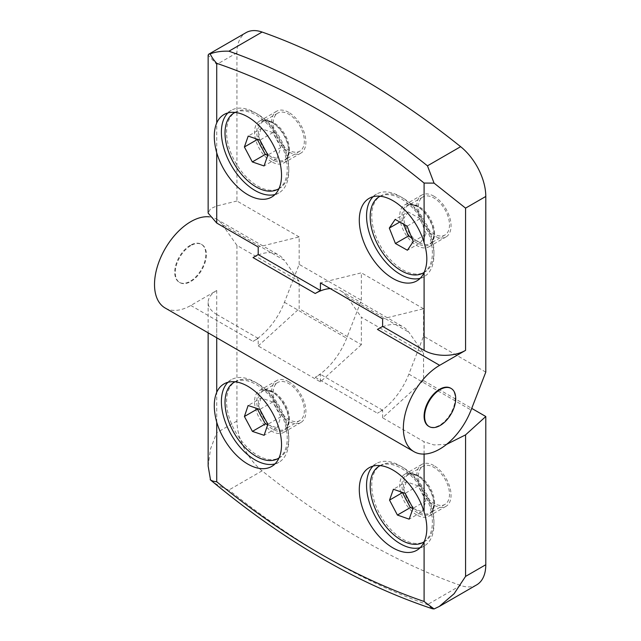 <?xml version="1.0" encoding="UTF-8"?>
<svg xmlns="http://www.w3.org/2000/svg" width="641" height="641" viewBox="0 0 641 641"><rect width="100%" height="100%" fill="white"/><g stroke="black" fill="none" stroke-linecap="round" stroke-linejoin="round"><path stroke-width="0.48" stroke-dasharray="3.21 2.4" d="M416.834 514.979A24.198 13.966 60 0 1 401.034 493.658A24.198 13.966 60 0 1 404.743 474.276A24.198 13.966 60 0 1 416.834 475.47L416.834 475.47A24.198 13.966 60 0 1 433.941 505.108A24.198 13.966 60 0 1 428.933 516.181A24.198 13.966 60 0 1 416.834 514.979M433.941 465.598A24.198 13.966 -120 0 0 421.85 464.396A24.198 13.966 -120 0 0 418.14 483.787A24.198 13.966 -120 0 0 433.941 505.108A24.198 13.966 -120 0 0 446.04 506.302A24.198 13.966 -120 0 0 449.75 486.92A24.198 13.966 -120 0 0 433.941 465.598M288.787 381.788A24.198 13.966 -120 0 0 276.688 380.594A24.198 13.966 -120 0 0 272.978 399.976A24.198 13.966 -120 0 0 288.787 421.297A24.198 13.966 60 0 1 283.779 432.371A24.198 13.966 60 0 1 271.68 431.177A24.198 13.966 60 0 1 255.871 409.855A24.198 13.966 60 0 1 259.581 390.465A24.198 13.966 60 0 1 271.68 391.667L271.68 391.667A24.198 13.966 60 0 1 288.787 421.297A24.198 13.966 -120 0 0 300.885 422.499A24.198 13.966 -120 0 0 304.595 403.109A24.198 13.966 -120 0 0 288.787 381.788M417.94 476.111L416.834 475.47L417.94 476.111A22.635 13.068 -120 0 0 401.931 485.349A22.635 13.068 -120 0 0 417.94 513.08A22.635 13.068 -120 0 0 433.941 503.834A22.635 13.068 -120 0 0 417.94 476.111L417.94 476.111C411.634 473.787 408.333 473.395 408.037 474.909A21.994 12.7 60 0 1 419.038 475.999A21.994 12.7 60 0 1 433.404 495.381A21.994 12.7 60 0 1 430.031 513.008A21.994 12.7 60 0 1 419.038 511.919A21.994 12.7 60 0 1 404.671 492.536A21.994 12.7 60 0 1 408.037 474.909L422.948 466.303A21.994 12.7 -120 0 0 419.575 483.931A21.994 12.7 -120 0 0 433.941 503.313A21.994 12.7 -120 0 0 444.942 504.395A21.994 12.7 -120 0 0 448.315 486.775A21.994 12.7 -120 0 0 433.941 467.393A21.994 12.7 -120 0 0 422.948 466.303M272.778 392.3L271.68 391.667L272.778 392.3A22.635 13.068 -120 0 0 256.769 401.546A22.635 13.068 -120 0 0 272.778 429.27A22.635 13.068 -120 0 0 288.787 420.031A22.635 13.068 -120 0 0 272.778 392.3L272.778 392.3C266.48 389.984 263.179 389.584 262.882 391.106A21.994 12.7 60 0 1 273.875 392.196A21.994 12.7 60 0 1 288.25 411.578A21.994 12.7 60 0 1 284.876 429.198A21.994 12.7 60 0 1 273.875 428.108A21.994 12.7 60 0 1 259.509 408.726A21.994 12.7 60 0 1 262.882 391.106L277.793 382.493A21.994 12.7 -120 0 0 274.42 400.12A21.994 12.7 -120 0 0 288.787 419.502A21.994 12.7 -120 0 0 299.788 420.592A21.994 12.7 -120 0 0 303.153 402.965A21.994 12.7 -120 0 0 288.787 383.582A21.994 12.7 -120 0 0 277.793 382.493M208.141 466.031L210.504 449.004L216.73 432.739L216.73 290.501L190.802 305.469A51.32 29.63 -60 0 1 165.146 308.009M361.364 344.674L320.412 381.884L258.203 345.964L258.203 338.392L253.019 341.381A51.32 29.63 120 0 0 284.444 302.288L294.916 275.285L299.155 281.311L299.155 308.754L361.364 344.674L361.364 317.231L423.573 353.143L423.573 380.594L471.72 408.381M320.412 381.884L320.412 374.304L315.228 377.301A51.32 29.63 120 0 0 346.653 338.2L357.133 311.205L346.653 296.302A51.32 29.63 120 0 0 340.884 290.95A51.32 29.63 120 0 0 330.203 288.578M209.415 216.842A51.32 29.63 -60 0 1 216.466 219.118A51.32 29.63 -60 0 1 222.235 224.462L284.444 260.382L294.916 275.285L299.155 264.364L361.364 300.284L357.133 311.205L361.364 317.231M253.019 257.578A51.32 29.63 -60 0 1 278.675 255.03A51.32 29.63 -60 0 1 284.444 260.382M377.437 329.41A51.32 29.63 -60 0 1 403.101 326.87A51.32 29.63 -60 0 1 408.862 332.214L423.573 353.143M190.289 245.303A21.994 12.7 120 0 0 175.914 264.685A21.994 12.7 120 0 0 179.288 282.312A21.994 12.7 120 0 0 190.289 281.223A21.994 12.7 120 0 0 204.655 261.84A21.994 12.7 120 0 0 201.282 244.213A21.994 12.7 120 0 0 190.289 245.303M190.802 245.599A21.994 12.7 120 0 0 176.435 264.981A21.994 12.7 120 0 0 179.809 282.609A21.994 12.7 120 0 0 190.802 281.519A21.994 12.7 120 0 0 205.176 262.137A21.994 12.7 120 0 0 201.803 244.509A21.994 12.7 120 0 0 190.802 245.599M420.167 547.686A47.658 27.515 -120 0 0 424.078 546.076A47.658 27.515 -120 0 0 433.941 524.258A47.658 27.515 -120 0 0 400.248 465.895L402.836 467.393A43.989 25.4 -120 0 0 380.842 465.214A43.989 25.4 -120 0 0 374.104 500.461A43.989 25.4 -120 0 0 402.836 539.225A43.989 25.4 -120 0 0 424.831 541.405A43.989 25.4 -120 0 0 433.941 521.269A43.989 25.4 -120 0 0 402.836 467.393L400.248 465.895A47.658 27.515 -120 0 0 376.419 463.531A47.658 27.515 -120 0 0 373.07 466.111M275.013 463.884A47.658 27.515 -120 0 0 278.915 462.273A47.658 27.515 -120 0 0 288.787 440.455A47.658 27.515 -120 0 0 255.086 382.092L257.682 383.582A43.989 25.4 -120 0 0 235.688 381.403A43.989 25.4 -120 0 0 228.941 416.658A43.989 25.4 -120 0 0 257.682 455.422A43.989 25.4 -120 0 0 279.676 457.602A43.989 25.4 -120 0 0 288.787 437.458A43.989 25.4 -120 0 0 257.682 383.582L255.086 382.092A47.658 27.515 -120 0 0 231.265 379.728A47.658 27.515 -120 0 0 227.908 382.308M450.647 388.182A21.994 12.7 -60 0 1 454.012 405.809A21.994 12.7 -60 0 1 439.646 425.191A21.994 12.7 -60 0 1 428.653 426.281M271.68 161.796A24.198 13.966 60 0 1 255.871 140.475A24.198 13.966 60 0 1 259.581 121.085A24.198 13.966 60 0 1 271.68 122.287L271.68 122.287A24.198 13.966 60 0 1 288.787 151.917A24.198 13.966 60 0 1 283.779 162.99A24.198 13.966 60 0 1 271.68 161.796M288.787 112.407A24.198 13.966 -120 0 0 276.688 111.214A24.198 13.966 -120 0 0 272.978 130.596A24.198 13.966 -120 0 0 288.787 151.917A24.198 13.966 -120 0 0 300.885 153.119A24.198 13.966 -120 0 0 304.595 133.729A24.198 13.966 -120 0 0 288.787 112.407M433.941 196.218A24.198 13.966 -120 0 0 421.85 195.016A24.198 13.966 -120 0 0 418.14 214.406A24.198 13.966 -120 0 0 433.941 235.728A24.198 13.966 60 0 1 428.933 246.801A24.198 13.966 60 0 1 416.834 245.599A24.198 13.966 60 0 1 401.034 224.278A24.198 13.966 60 0 1 404.743 204.896A24.198 13.966 60 0 1 416.834 206.09L416.834 206.09A24.198 13.966 60 0 1 433.941 235.728A24.198 13.966 -120 0 0 446.04 236.922A24.198 13.966 -120 0 0 449.75 217.531A24.198 13.966 -120 0 0 433.941 196.218M380.225 465.614A43.989 25.4 60 0 1 401.282 468.291A43.989 25.4 60 0 1 429.766 506.222A43.989 25.4 60 0 1 424.174 541.741M235.063 381.812A43.989 25.4 60 0 1 256.128 384.48A43.989 25.4 60 0 1 284.612 422.411A43.989 25.4 60 0 1 279.019 457.938M275.013 194.503A47.658 27.515 -120 0 0 278.915 192.893A47.658 27.515 -120 0 0 288.787 171.075A47.658 27.515 -120 0 0 255.086 112.712L257.682 114.202A43.989 25.4 -120 0 0 235.688 112.023A43.989 25.4 -120 0 0 228.941 147.278A43.989 25.4 -120 0 0 257.682 186.042A43.989 25.4 -120 0 0 279.676 188.222A43.989 25.4 -120 0 0 288.787 168.078A43.989 25.4 -120 0 0 257.682 114.202L255.086 112.704A47.658 27.515 -120 0 0 231.265 110.348A47.658 27.515 -120 0 0 227.908 112.92M420.167 278.306A47.658 27.515 -120 0 0 424.078 276.696A47.658 27.515 -120 0 0 433.941 254.878A47.658 27.515 -120 0 0 400.248 196.515L402.836 198.013A43.989 25.4 -120 0 0 380.842 195.834A43.989 25.4 -120 0 0 374.104 231.081A43.989 25.4 -120 0 0 402.836 269.845A43.989 25.4 -120 0 0 424.831 272.024A43.989 25.4 -120 0 0 433.941 251.889A43.989 25.4 -120 0 0 402.836 198.013L400.248 196.515A47.658 27.515 -120 0 0 376.419 194.151A47.658 27.515 -120 0 0 373.07 196.731M272.778 122.92L271.68 122.287L272.778 122.92A22.635 13.068 -120 0 0 256.769 132.166A22.635 13.068 -120 0 0 272.778 159.889A22.635 13.068 -120 0 0 288.787 150.651A22.635 13.068 -120 0 0 272.778 122.92L272.778 122.92C266.48 120.604 263.179 120.204 262.882 121.726A21.994 12.7 60 0 1 273.875 122.816A21.994 12.7 60 0 1 288.25 142.198A21.994 12.7 60 0 1 284.876 159.817A21.994 12.7 60 0 1 273.875 158.728A21.994 12.7 60 0 1 259.509 139.345A21.994 12.7 60 0 1 262.882 121.726L277.793 113.112A21.994 12.7 -120 0 0 274.42 130.74A21.994 12.7 -120 0 0 288.787 150.122A21.994 12.7 -120 0 0 299.788 151.212A21.994 12.7 -120 0 0 303.153 133.584A21.994 12.7 -120 0 0 288.787 114.202A21.994 12.7 -120 0 0 277.793 113.112M417.94 206.731L416.834 206.09L417.94 206.731A22.635 13.068 -120 0 0 401.931 215.969A22.635 13.068 -120 0 0 417.94 243.7A22.635 13.068 -120 0 0 433.941 234.454A22.635 13.068 -120 0 0 417.94 206.731L417.94 206.731C411.634 204.407 408.333 204.006 408.037 205.529A21.994 12.7 60 0 1 419.038 206.618A21.994 12.7 60 0 1 433.404 226.001A21.994 12.7 60 0 1 430.031 243.628A21.994 12.7 60 0 1 419.038 242.538A21.994 12.7 60 0 1 404.671 223.156A21.994 12.7 60 0 1 408.037 205.529L422.948 196.923A21.994 12.7 -120 0 0 419.575 214.543A21.994 12.7 -120 0 0 433.941 233.925A21.994 12.7 -120 0 0 444.942 235.015A21.994 12.7 -120 0 0 448.315 217.395A21.994 12.7 -120 0 0 433.941 198.013A21.994 12.7 -120 0 0 422.948 196.923M235.063 112.431A43.989 25.4 60 0 1 256.128 115.1A43.989 25.4 60 0 1 284.612 153.031A43.989 25.4 60 0 1 279.019 188.558M380.225 196.234A43.989 25.4 60 0 1 401.282 198.91A43.989 25.4 60 0 1 429.766 236.841A43.989 25.4 60 0 1 424.174 272.361M476.68 584.864A43.989 25.4 60 0 1 460.639 585.465A733.16 423.292 60 0 1 262.097 470.839A43.989 25.4 60 0 1 236.946 421.065L236.946 245.399L299.155 281.311M258.203 345.964L299.155 308.754M236.946 245.399L222.235 224.462M262.097 470.839L228.917 489.988C221.906 487.649 215.664 484.211 210.184 479.7M432.371 608.742L427.459 604.623A733.16 423.292 60 0 1 228.917 489.988M446.577 444.365L433.957 444.934L424.094 441.745L382.621 417.796L423.573 380.594M382.621 417.796L382.621 410.224L377.437 413.213A51.32 29.63 120 0 0 408.862 374.12L423.573 336.205L485.79 372.117M382.621 410.224L320.412 374.304M258.203 338.392L216.73 314.443L216.73 337.791M299.155 264.364L299.155 236.922L258.203 247.009M216.73 290.501A29.326 16.93 0 0 0 208.141 302.472A29.326 16.93 0 0 0 216.73 314.443M423.573 336.205L423.573 308.754L382.621 318.841M361.364 300.284L361.364 272.842L320.412 282.921M423.573 308.754L361.364 272.842M299.155 236.922L236.946 201.01L236.946 52.786A43.989 25.4 60 0 1 246.056 32.643M236.946 201.01L216.73 205.985L210.552 208.702L208.141 213.1M236.946 52.786L216.73 64.453L208.133 55.11M412.972 508.481L422.123 511.686L409.158 519.162M422.123 511.686L425.993 500.837L413.028 508.321M425.993 500.837L418.116 485.878L405.152 493.362M418.116 485.878L406.37 481.768L393.406 489.251M406.37 481.768L402.556 492.448M267.714 424.695L277.08 427.827L264.124 435.303M277.08 427.827L280.798 416.834L267.842 424.31M280.798 416.834L272.81 401.923L259.845 409.407M272.81 401.923L261.087 398.013L248.131 405.497M261.087 398.013L257.498 408.621M267.778 155.298L277.008 158.479L264.052 165.955M277.008 158.479L280.822 147.574L267.858 155.058M280.822 147.574L272.898 132.631L259.942 140.115M272.898 132.631L261.167 128.601L248.203 136.084M261.167 128.601L257.442 139.257M399.808 222.026L402.276 220.6L403.71 224.214M411.818 237.955L420.36 242.763L407.396 250.238M420.36 242.763L426.217 234.085L413.253 241.569M426.217 234.085L420.103 218.669L407.139 226.153M420.103 218.669L408.133 211.931L395.168 219.406M408.133 211.931L402.276 220.6M190.802 305.469L253.019 341.381M315.228 377.301L377.437 413.213M284.444 302.288L346.653 338.2M346.653 296.302L408.862 332.214M236.946 421.065L216.73 432.739M460.639 585.465L427.459 604.623M424.094 454.068L424.094 441.745M408.862 374.12L471.079 410.04M216.73 64.453L216.73 205.985M421.85 464.396L404.743 474.276M259.581 390.465L276.688 380.594M444.942 504.395L430.031 513.008C431.521 513.481 432.819 510.42 433.941 503.834L433.941 505.108M299.788 420.592L284.876 429.198C286.359 429.67 287.665 426.618 288.787 420.031L288.787 421.297M216.466 219.118L278.675 255.03M340.884 290.95L403.101 326.87M179.288 282.312L179.809 282.609M376.419 463.531L369.16 467.722M224.005 383.919L231.265 379.728M276.688 111.214L259.581 121.085M404.743 204.896L421.85 195.016M424.831 541.405L424.15 541.797M279.676 457.602L278.987 457.995M231.265 110.348L224.005 114.539M369.16 198.341L376.419 194.151M299.788 151.212L284.876 159.817C286.359 160.29 287.665 157.229 288.787 150.651L288.787 151.917M444.942 235.015L430.031 243.628C431.521 244.093 432.819 241.04 433.941 234.454L433.941 235.728M279.676 188.222L278.987 188.614M424.831 272.024L424.15 272.417M446.04 506.302L428.933 516.181M283.779 432.371L300.885 422.499M201.282 244.213L201.803 244.509M208.141 302.472L208.141 332.831M424.078 546.076L416.818 550.266M271.656 466.464L278.915 462.273M433.941 521.269L433.941 524.258M288.787 437.458L288.787 440.455M300.885 153.119L283.779 162.99M428.933 246.801L446.04 236.922M380.842 465.214L380.161 465.606M235.688 381.403L234.999 381.804M278.915 192.893L271.656 197.083M416.818 280.886L424.078 276.696M288.787 168.078L288.787 171.075M433.941 251.889L433.941 254.878M235.688 112.023L234.999 112.423M380.842 195.834L380.161 196.226"/><path stroke-width="0.96" d="M216.73 152.814C213.461 140.756 213.461 130.78 216.73 122.888A47.658 27.515 60 0 1 224.005 114.539A47.658 27.515 60 0 1 247.835 116.894A47.658 27.515 60 0 1 278.963 158.896A47.658 27.515 60 0 1 271.656 197.083A47.658 27.515 60 0 1 247.835 194.72A47.658 27.515 60 0 1 216.73 152.814L216.73 223.06L208.141 213.1L208.141 55.11L208.67 54.229L246.056 32.643A43.989 25.4 60 0 1 262.097 32.05A733.16 423.292 60 0 1 361.364 78.29A733.16 423.292 60 0 1 460.639 146.677A43.989 25.4 60 0 1 485.79 196.45L485.79 372.117L471.079 410.04A51.32 29.63 -60 0 1 439.646 449.133A51.32 29.63 -60 0 1 413.99 451.673A51.32 29.63 -60 0 1 406.122 410.552A51.32 29.63 -60 0 1 439.646 365.322L465.566 350.363A29.326 16.93 180 0 1 424.094 350.363L382.621 326.413L377.437 329.41L439.646 365.322M413.99 451.673L165.146 308.009A51.32 29.63 -60 0 1 157.277 266.88A51.32 29.63 -60 0 1 190.802 221.658A51.32 29.63 -60 0 1 209.415 216.842M330.203 288.578A51.32 29.63 120 0 0 315.228 293.49L253.019 257.578L258.203 254.581L258.203 247.009L216.73 223.06M392.989 547.903A47.658 27.515 60 0 1 361.861 505.909A47.658 27.515 60 0 1 369.16 467.722A47.658 27.515 60 0 1 392.989 470.085A47.658 27.515 60 0 1 424.094 511.991C427.731 523.833 427.731 533.817 424.094 541.917A47.658 27.515 60 0 1 416.818 550.266A47.658 27.515 60 0 1 392.989 547.903M373.07 466.111A47.658 27.515 -120 0 0 370.194 505.044A47.658 27.515 -120 0 0 400.248 543.712A47.658 27.515 -120 0 0 420.167 547.686M216.73 422.195C213.461 410.136 213.461 400.16 216.73 392.268A47.658 27.515 60 0 1 224.005 383.919A47.658 27.515 60 0 1 247.835 386.283A47.658 27.515 60 0 1 278.963 428.276A47.658 27.515 60 0 1 271.656 466.464A47.658 27.515 60 0 1 247.835 464.1A47.658 27.515 60 0 1 216.73 422.195L216.73 481.752C285.846 538.015 354.97 577.918 424.094 601.474L424.094 541.917M227.908 382.308A47.658 27.515 -120 0 0 225.031 421.241A47.658 27.515 -120 0 0 255.086 459.909A47.658 27.515 -120 0 0 275.013 463.884M429.166 426.577L428.653 426.281A21.994 12.7 -60 0 1 425.279 408.654A21.994 12.7 -60 0 1 439.646 389.271A21.994 12.7 -60 0 1 450.647 388.182L451.16 388.478A21.994 12.7 -60 0 1 454.533 406.106A21.994 12.7 -60 0 1 440.167 425.488A21.994 12.7 -60 0 1 429.166 426.577A21.994 12.7 -60 0 1 425.8 408.95A21.994 12.7 -60 0 1 440.167 389.568A21.994 12.7 -60 0 1 451.16 388.478M424.174 541.741A43.989 25.4 60 0 1 423.276 542.302A43.989 25.4 60 0 1 401.282 540.123A43.989 25.4 60 0 1 372.549 501.358A43.989 25.4 60 0 1 379.288 466.111A43.989 25.4 60 0 1 380.225 465.614M279.019 457.938A43.989 25.4 60 0 1 278.122 458.499A43.989 25.4 60 0 1 256.128 456.32A43.989 25.4 60 0 1 227.387 417.555A43.989 25.4 60 0 1 234.133 382.308A43.989 25.4 60 0 1 235.063 381.812M227.908 112.92A47.658 27.515 -120 0 0 225.031 151.861A47.658 27.515 -120 0 0 255.086 190.529A47.658 27.515 -120 0 0 275.013 194.503M373.07 196.731A47.658 27.515 -120 0 0 370.194 235.664A47.658 27.515 -120 0 0 400.248 274.332A47.658 27.515 -120 0 0 420.167 278.306M392.989 278.523A47.658 27.515 60 0 1 361.861 236.529A47.658 27.515 60 0 1 369.16 198.341A47.658 27.515 60 0 1 392.989 200.705A47.658 27.515 60 0 1 424.094 242.61C427.731 254.453 427.731 264.429 424.094 272.537A47.658 27.515 60 0 1 416.818 280.886A47.658 27.515 60 0 1 392.989 278.523M279.019 188.558A43.989 25.4 60 0 1 278.122 189.119A43.989 25.4 60 0 1 256.128 186.94A43.989 25.4 60 0 1 227.387 148.175A43.989 25.4 60 0 1 234.133 112.92A43.989 25.4 60 0 1 235.063 112.431M424.174 272.361A43.989 25.4 60 0 1 423.276 272.922A43.989 25.4 60 0 1 401.282 270.742A43.989 25.4 60 0 1 372.549 231.978A43.989 25.4 60 0 1 379.288 196.731A43.989 25.4 60 0 1 380.225 196.234M471.72 408.381L485.79 416.506L485.79 564.729A43.989 25.4 60 0 1 476.68 584.864L439.285 606.458L434.061 608.95L432.371 608.742C358.087 584.079 284.139 541.164 210.536 479.997L208.141 466.031L208.141 332.831M485.79 564.729L465.566 576.403L454.148 593.686L439.285 606.458M465.566 576.403L465.566 434.878L485.79 416.506M465.566 434.878L446.577 444.365M210.184 479.7C211.53 480.798 213.709 481.487 216.73 481.752M434.061 608.95L424.094 601.474M315.228 293.49L320.412 290.501L320.412 282.921L382.621 318.841L382.621 326.413M320.412 290.501L258.203 254.581M424.094 183.054C354.97 126.79 285.854 86.888 216.73 63.331C213.749 60.118 211.57 56.961 210.184 53.876C215.656 51.833 221.898 50.943 228.917 51.208A733.16 423.292 60 0 1 328.184 97.44A733.16 423.292 60 0 1 427.459 165.835L434.061 183.126L424.094 183.054L424.094 242.61M485.79 196.45L465.566 208.125L434.061 183.126M208.67 54.229L210.184 53.876M409.158 519.162L397.412 515.052L389.536 500.1L393.406 489.251L405.152 493.362L413.028 508.321L409.158 519.162M264.124 435.303L252.41 431.393L244.413 416.49L248.131 405.497L259.845 409.407L267.842 424.31L264.124 435.303M389.536 500.1L402.5 492.617L410.376 507.576L397.412 515.052M410.376 507.576L412.972 508.481M244.413 416.49L257.37 409.006L265.366 423.909L252.41 431.393M265.366 423.909L267.714 424.695M264.052 165.955L252.314 161.925L244.389 146.981L248.203 136.084L259.942 140.115L267.858 155.058L264.052 165.955M407.396 250.238L395.425 243.5L389.311 228.084L395.168 219.406L407.139 226.153L413.253 241.569L407.396 250.238M244.389 146.981L257.353 139.498L265.278 154.441L252.314 161.925M265.278 154.441L267.778 155.298M389.311 228.084L399.808 222.026M403.71 224.214L408.389 236.016L395.425 243.5M408.389 236.016L411.818 237.955M262.097 32.05L228.917 51.208M216.73 337.791L216.73 392.268M424.094 511.991L424.094 454.068M465.566 208.125L465.566 350.363M424.094 350.363L424.094 272.537M216.73 63.331L216.73 122.888M460.639 146.677L427.459 165.835M424.15 541.797L423.276 542.302M278.987 457.995L278.122 458.499M278.987 188.614L278.122 189.119M424.15 272.417L423.276 272.922M380.161 465.606L379.288 466.111M234.999 381.804L234.133 382.308M234.999 112.423L234.133 112.92M380.161 196.226L379.288 196.731"/></g></svg>
